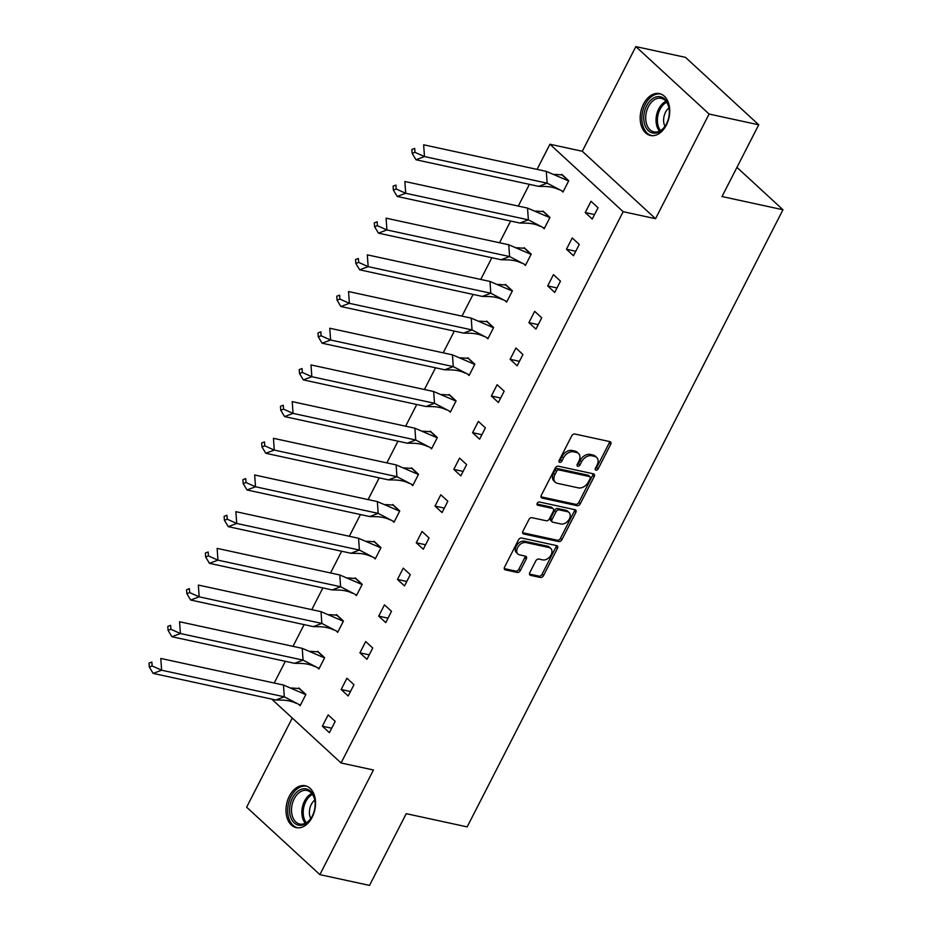<?xml version="1.0" encoding="UTF-8"?>
<svg xmlns="http://www.w3.org/2000/svg" width="932" height="932" viewBox="0 0 932 932"><rect width="100%" height="100%" fill="white"/><g stroke="black" fill="none" stroke-linecap="round" stroke-linejoin="round"><path stroke-width="1.4" d="M595.944 470.194A1.887 1.293 132.6 0 0 598.134 468.878L610.681 444.354A2.691 1.852 132.6 0 0 610.565 441.943A2.691 1.852 132.6 0 0 609.912 441.617L574.834 434.021A2.691 1.852 132.6 0 0 571.7 435.896L559.153 460.431A1.887 1.293 132.6 0 0 559.247 462.109A1.887 1.293 132.6 0 0 559.689 462.342A1.887 1.293 132.6 0 0 561.88 461.025L563.51 457.845A8.621 5.93 132.6 0 1 573.529 451.81L576.442 452.439A8.621 5.93 132.6 0 1 578.504 453.488A8.621 5.93 132.6 0 1 578.9 461.189L577.281 464.357A1.887 1.293 132.6 0 0 577.362 466.047A1.887 1.293 132.6 0 0 577.817 466.268A1.887 1.293 132.6 0 0 580.007 464.952L581.626 461.771A8.621 5.93 132.6 0 1 591.645 455.736L594.569 456.377A8.621 5.93 132.6 0 1 596.631 457.414A8.621 5.93 132.6 0 1 597.028 465.115L595.408 468.283A1.887 1.293 132.6 0 0 595.49 469.973A1.887 1.293 132.6 0 0 595.944 470.194M595.21 468.796A1.887 1.293 132.6 0 0 596.666 467.526L609.213 443.003A2.691 1.852 132.6 0 0 609.54 441.535M558.967 460.944A1.887 1.293 132.6 0 0 560.423 459.674L562.043 456.494L563.51 457.845M577.094 464.87A1.887 1.293 132.6 0 0 578.539 463.6L580.17 460.431L581.626 461.771M289.339 796.173A21.413 14.399 102.2 0 1 305.3 785.769A21.413 14.399 102.2 0 1 312.197 817.224A21.413 14.399 102.2 0 1 296.236 827.628A21.413 14.399 102.2 0 1 289.339 796.173M643.534 104.023A21.413 14.399 102.2 0 1 659.495 93.619A21.413 14.399 102.2 0 1 666.38 125.063A21.413 14.399 102.2 0 1 650.419 135.466A21.413 14.399 102.2 0 1 643.534 104.023M635.845 46.6L685.486 57.365L758.73 124.806L709.089 114.042L635.845 46.6L582.29 151.264L549.927 144.239L623.17 211.692L341.065 762.97L271.736 699.117M292.264 718.024L246.63 807.194L319.874 874.635L373.429 769.983L341.065 762.97M758.73 124.806L722.02 196.535L782.973 209.758L467.177 826.882L406.224 813.671L369.515 885.4L319.874 874.635M529.784 572.609A2.691 1.852 132.6 0 0 529.912 575.021A2.691 1.852 132.6 0 0 530.553 575.347L540.397 577.479A2.691 1.852 132.6 0 0 543.531 575.592L557.464 548.354A2.691 1.852 132.6 0 0 557.336 545.942A2.691 1.852 132.6 0 0 556.695 545.616L521.617 538.009A2.691 1.852 132.6 0 0 518.483 539.896L504.55 567.145A2.691 1.852 132.6 0 0 504.666 569.545A2.691 1.852 132.6 0 0 505.319 569.871L517.202 572.446A2.691 1.852 132.6 0 0 520.336 570.559L526.3 558.909A2.691 1.852 132.6 0 0 526.172 556.497A2.691 1.852 132.6 0 0 525.532 556.171L519.637 554.889A7.211 4.963 132.6 0 1 517.912 554.027A7.211 4.963 132.6 0 1 518.285 546.432A7.211 4.963 132.6 0 1 525.951 542.54L549.053 547.55A7.211 4.963 132.6 0 1 550.777 548.424A7.211 4.963 132.6 0 1 550.404 556.02A7.211 4.963 132.6 0 1 542.727 559.899L538.882 559.072A2.691 1.852 132.6 0 0 535.749 560.947L529.784 572.609M582.29 151.264L655.534 218.705L709.089 114.042M655.534 218.705L623.17 211.692M577.129 505.68A2.691 1.852 132.6 0 0 580.263 503.793L594.208 476.555A2.691 1.852 132.6 0 0 594.08 474.155A2.691 1.852 132.6 0 0 593.439 473.829L558.361 466.221A2.691 1.852 132.6 0 0 555.227 468.109L541.282 495.346A2.691 1.852 132.6 0 0 541.41 497.746A2.691 1.852 132.6 0 0 542.051 498.072L577.129 505.68L575.673 504.328A2.691 1.852 132.6 0 0 578.795 502.441L592.74 475.203A2.691 1.852 132.6 0 0 593.055 473.736M575.836 512.449L561.891 539.698A2.691 1.852 132.6 0 1 558.769 541.574L523.691 533.978A2.691 1.852 132.6 0 1 523.038 533.652A2.691 1.852 132.6 0 1 522.922 531.24L528.887 519.59A2.691 1.852 132.6 0 1 532.009 517.703L546.245 520.778A2.691 1.852 132.6 0 0 549.367 518.891L553.328 511.167A2.691 1.852 132.6 0 0 553.2 508.755A2.691 1.852 132.6 0 0 552.56 508.429L537.752 505.226A1.887 1.293 132.6 0 1 537.298 504.993A1.887 1.293 132.6 0 1 537.391 503.012A1.887 1.293 132.6 0 1 539.407 501.987L575.067 509.722A2.691 1.852 132.6 0 1 575.708 510.049A2.691 1.852 132.6 0 1 575.836 512.449L574.368 511.097L560.435 538.346L561.891 539.698M782.973 209.758L736.944 167.364M274.218 683.028L285.332 661.312M292.998 646.342L304.112 624.615M311.766 609.656L322.88 587.929M330.545 572.959L341.66 551.243M349.314 536.273L360.439 514.546M368.093 499.587L379.208 477.86M386.873 462.889L397.987 441.174M405.641 426.204L416.755 404.488M424.421 389.518L435.535 367.791M443.189 352.832L454.303 331.105M461.969 316.134L473.083 294.419M480.737 279.449L491.863 257.733M499.517 242.763L510.631 221.035M518.297 206.077L529.411 184.35M537.065 169.379L549.927 144.239M585.226 212.554L592.263 219.032L598.041 207.743L591.005 201.265L585.226 212.554L594.534 214.581M561.763 190.944L562.963 192.05L568.741 180.761L561.705 174.296L561.425 174.843M566.458 249.252L573.483 255.729L579.261 244.429L572.225 237.963L566.458 249.252L575.766 251.267M542.983 227.641L544.183 228.748L549.962 217.459L542.937 210.982L542.645 211.541M547.678 285.938L554.715 292.415L560.482 281.126L553.457 274.649L547.678 285.938L556.987 287.953M524.215 264.327L525.415 265.434L531.193 254.145L524.157 247.667L523.877 248.227M528.898 322.623L535.935 329.101L541.713 317.812L534.677 311.335L528.898 322.623L538.218 324.651M505.435 301.013L506.635 302.119L512.414 290.831L505.389 284.353L505.097 284.912M510.13 359.321L517.155 365.787L522.934 354.498L515.909 348.032L510.13 359.321L519.439 361.336M486.655 337.699L487.867 338.817L493.645 327.528L486.609 321.051L486.329 321.598M491.35 396.007L498.387 402.484L504.165 391.195L497.129 384.718L491.35 396.007L500.67 398.022M467.887 374.396L469.087 375.503L474.866 364.214L467.829 357.737L467.549 358.296M472.582 432.693L479.607 439.17L485.386 427.881L478.361 421.404L472.582 432.693L481.891 434.708M449.108 411.082L450.319 412.189L456.086 400.9L449.061 394.422L448.781 394.982M453.802 469.378L460.839 475.856L466.617 464.567L459.581 458.09L453.802 469.378L463.111 471.406M430.339 447.768L431.539 448.875L437.318 437.586L430.281 431.12L430.002 431.667M435.034 506.076L442.059 512.542L447.838 501.253L440.801 494.787L435.034 506.076L444.343 508.091M411.56 484.465L412.76 485.572L418.538 474.283L411.513 467.806L411.222 468.365M416.255 542.762L423.291 549.239L429.058 537.95L422.033 531.473L416.255 542.762L425.563 544.777M392.791 521.151L393.991 522.258L399.77 510.969L392.733 504.492L392.454 505.051M397.475 579.448L404.511 585.925L410.29 574.636L403.253 568.159L397.475 579.448L406.795 581.463M374.012 557.837L375.212 558.944L380.99 547.655L373.965 541.177L373.674 541.737M378.707 616.134L385.732 622.611L391.51 611.322L384.485 604.845L378.707 616.134L388.015 618.161M355.232 594.523L356.443 595.641L362.222 584.341L355.185 577.875L354.906 578.423M359.927 652.831L366.963 659.308L372.742 648.02L365.705 641.542L359.927 652.831L369.247 654.846M336.464 631.22L337.664 632.327L343.442 621.038L336.417 614.561L336.126 615.12M341.159 689.517L348.184 695.994L353.962 684.705L346.937 678.228L341.159 689.517L350.467 691.532M317.684 667.906L318.895 669.013L324.662 657.724L317.637 651.247L317.358 651.806M322.379 726.203L329.415 732.68L335.194 721.391L328.157 714.914L322.379 726.203L331.687 728.23M298.916 704.592L300.116 705.699L305.894 694.41L298.857 687.944L298.578 688.492M596.631 457.414L595.164 456.074A8.621 5.93 132.6 0 0 593.102 455.026L594.569 456.377M580.17 460.431A8.621 5.93 132.6 0 1 590.189 454.397L593.102 455.026M578.504 453.488L577.048 452.137A8.621 5.93 132.6 0 0 574.986 451.1L576.442 452.439M562.043 456.494A8.621 5.93 132.6 0 1 572.062 450.459L574.986 451.1M540.968 496.814L575.673 504.328M590.177 478.5A1.887 1.293 132.6 0 0 590.084 476.823A1.887 1.293 132.6 0 0 589.641 476.59L558.851 469.914A1.887 1.293 132.6 0 0 556.66 471.231L554.948 474.586A8.621 5.93 132.6 0 0 555.332 482.275A8.621 5.93 132.6 0 0 557.394 483.324L578.446 487.89A8.621 5.93 132.6 0 0 588.465 481.844L590.177 478.5M590.084 476.823L588.628 475.471A1.887 1.293 132.6 0 0 588.174 475.238L589.641 476.59M555.332 482.275L553.876 480.924A8.621 5.93 132.6 0 1 553.48 473.235L555.192 469.891A1.887 1.293 132.6 0 1 557.383 468.563L588.174 475.238M522.596 532.708L557.301 540.234A2.691 1.852 132.6 0 0 560.435 538.346M553.2 508.755L551.744 507.404A2.691 1.852 132.6 0 0 551.092 507.078L536.995 504.026M561.006 523.982A7.211 4.963 132.6 0 0 568.671 520.091A7.211 4.963 132.6 0 0 569.044 512.507A7.211 4.963 132.6 0 0 567.32 511.633L559.188 509.874A2.691 1.852 132.6 0 0 556.055 511.75L552.093 519.485A2.691 1.852 132.6 0 0 552.222 521.897A2.691 1.852 132.6 0 0 552.862 522.223L561.006 523.982M569.044 512.507L567.576 511.155A7.211 4.963 132.6 0 0 565.864 510.282L567.32 511.633M552.222 521.897L550.754 520.545A2.691 1.852 132.6 0 1 550.637 518.134L554.587 510.41A2.691 1.852 132.6 0 1 557.72 508.523L565.864 510.282M574.368 511.097A2.691 1.852 132.6 0 0 574.695 509.641M550.777 548.424L549.309 547.072A7.211 4.963 132.6 0 0 547.585 546.199L549.053 547.55M517.912 554.027L516.445 552.676A7.211 4.963 132.6 0 1 516.817 545.08A7.211 4.963 132.6 0 1 524.495 541.201L547.585 546.199M504.224 568.602L515.734 571.095A2.691 1.852 132.6 0 0 518.868 569.207L524.832 557.557A2.691 1.852 132.6 0 0 525.159 556.089M529.469 574.077L538.929 576.127A2.691 1.852 132.6 0 0 542.063 574.24L555.996 547.002A2.691 1.852 132.6 0 0 556.322 545.535M546.315 171.383L423.641 144.798L424.479 156.564L547.142 183.161L546.315 171.383L568.637 180.983L562.043 174.913L554.389 174.342M412.154 153.384L415.987 159.756L424.479 156.564L414.985 152.324L414.705 148.398L411.874 149.458L412.154 153.384L414.985 152.324M411.874 149.458L414.705 148.398M415.987 159.756L538.649 186.353L547.142 183.161L563.219 191.561M558.874 189.627C558.338 189.394 553.666 186.598 544.137 186.447L538.649 186.353M658.644 96.59A18.535 12.465 102.2 0 1 669.258 109.731A18.535 12.465 102.2 0 1 665.984 124.841A18.535 12.465 102.2 0 1 654.462 133.183A18.535 12.465 102.2 0 1 643.919 114.939A18.535 12.465 102.2 0 1 658.644 96.59M669.281 110.034A17.16 11.545 -77.8 0 0 661.172 98.338A17.16 11.545 -77.8 0 0 659.483 98.163A17.16 11.545 -77.8 0 0 646.027 113.902A17.16 11.545 -77.8 0 0 653.903 131.866A17.16 11.545 -77.8 0 0 655.604 132.053A17.16 11.545 -77.8 0 0 666.124 124.573M661.056 94.097L661.056 94.097A21.273 14.306 -77.8 0 0 658.947 93.876A21.273 14.306 -77.8 0 0 642.264 113.401A21.273 14.306 -77.8 0 0 652.039 135.676L652.039 135.676M668.955 107.902A12.221 8.213 -77.8 0 0 664.947 126.379M304.449 788.74A18.535 12.465 102.2 0 1 315.063 801.881A18.535 12.465 102.2 0 1 311.789 816.991A18.535 12.465 102.2 0 1 300.267 825.344A18.535 12.465 102.2 0 1 289.736 807.089A18.535 12.465 102.2 0 1 304.449 788.74M315.086 802.184A17.16 11.545 -77.8 0 0 306.978 790.487A17.16 11.545 -77.8 0 0 305.288 790.313A17.16 11.545 -77.8 0 0 291.832 806.052A17.16 11.545 -77.8 0 0 299.708 824.028A17.16 11.545 -77.8 0 0 301.409 824.203A17.16 11.545 -77.8 0 0 311.94 816.723M306.861 786.247L306.861 786.247A21.273 14.306 -77.8 0 0 304.752 786.026A21.273 14.306 -77.8 0 0 288.081 805.551A21.273 14.306 -77.8 0 0 297.844 827.837A21.273 14.306 -77.8 0 0 297.856 827.837L297.856 827.837M314.76 800.052A12.221 8.213 -77.8 0 0 310.752 818.541M527.535 208.081L404.872 181.484L405.7 193.262L528.362 219.847L527.535 208.081L549.857 217.669L543.274 211.599L535.609 211.04M393.374 190.081L397.207 196.454L405.7 193.262L396.205 189.01L395.925 185.084L393.094 186.155L393.374 190.081L396.205 189.01M393.094 186.155L395.925 185.084M397.207 196.454L519.881 223.039L528.362 219.847L544.439 228.247M540.106 226.313C539.558 226.092 534.886 223.284 525.357 223.132L519.881 223.039M508.755 244.767L386.093 218.17L386.92 229.948L509.594 256.545L508.755 244.767L531.077 254.354L524.495 248.285L516.841 247.726M374.606 226.767L378.439 233.14L386.92 229.948L377.425 225.707L377.157 221.781L374.326 222.841L374.606 226.767L377.425 225.707M374.326 222.841L377.157 221.781M378.439 233.14L501.101 259.737L509.594 256.545L525.671 264.944M521.326 263.01C520.79 262.777 516.118 259.981 506.589 259.83L501.101 259.737M489.987 281.452L367.313 254.855L368.152 266.634L490.815 293.231L489.987 281.452L512.309 291.04M355.826 263.453L359.659 269.826L368.152 266.634L358.657 262.393L358.377 258.467L355.546 259.527L355.826 263.453L358.657 262.393M355.546 259.527L358.377 258.467M359.659 269.826L482.322 296.423L490.815 293.231L506.892 301.63M502.558 299.696C502.01 299.463 497.339 296.667 487.809 296.516L482.322 296.423M498.061 284.411L505.727 284.982L512.309 291.052M471.208 318.138L348.545 291.553L349.372 303.331L472.046 329.916L471.208 318.138L493.529 327.738L486.947 321.668L479.293 321.097M337.046 300.139L340.879 306.512L349.372 303.331L339.877 299.079L339.609 295.153L336.778 296.213L337.046 300.139L339.877 299.079M336.778 296.213L339.609 295.153M340.879 306.512L463.553 333.108L472.046 329.916L488.112 338.316M483.778 336.382C483.242 336.149 478.57 333.353 469.041 333.202L463.553 333.108M452.439 354.836L329.765 328.239L330.604 340.017L453.267 366.602L452.439 354.836L474.761 364.424L468.167 358.354L460.513 357.795M318.278 336.836L322.111 343.209L330.604 340.017L321.109 335.765L320.829 331.839L317.998 332.91L318.278 336.836L321.109 335.765M317.998 332.91L320.829 331.839M322.111 343.209L444.774 369.794L453.267 366.602L469.344 375.013M464.998 373.068C464.462 372.847 459.791 370.039 450.261 369.887L444.774 369.794M433.66 391.522L310.997 364.925L311.824 376.703L434.498 403.3L433.66 391.522L455.981 401.11L449.399 395.052L441.733 394.481M299.498 373.522L303.331 379.895L311.824 376.703L302.329 372.462L302.05 368.536L299.219 369.596L299.498 373.522L302.329 372.462M299.219 369.596L302.05 368.536M303.331 379.895L426.006 406.492L434.498 403.3L450.564 411.699M446.23 409.765C445.694 409.532 441.011 406.736 431.481 406.585L426.006 406.492M414.891 428.207L292.217 401.622L293.056 413.389L415.719 439.986L414.891 428.207L437.213 437.807L430.619 431.737L422.965 431.167M280.73 410.208L284.563 416.581L293.056 413.389L283.561 409.148L283.281 405.222L280.45 406.282L280.73 410.208L283.561 409.148M280.45 406.282L283.281 405.222M284.563 416.581L407.226 443.178L415.719 439.986L431.796 448.385M427.45 446.451C426.914 446.218 422.243 443.422 412.713 443.271L407.226 443.178M396.112 464.893L273.449 438.308L274.276 450.086L396.939 476.671L396.112 464.893L418.433 474.493M261.95 446.906L265.783 453.278L274.276 450.086L264.781 445.834L264.502 441.908L261.671 442.98L261.95 446.906L264.781 445.834M261.671 442.98L264.502 441.908M265.783 453.278L388.458 479.863L396.939 476.671L413.016 485.071M408.682 483.137C408.146 482.916 403.463 480.108 393.933 479.957L388.458 479.863M404.185 467.864L411.851 468.423L418.445 474.493M377.344 501.591L254.669 474.994L255.496 486.772L378.171 513.369L377.344 501.591L399.653 511.179L393.071 505.109L385.417 504.55M243.182 483.592L247.015 489.964L255.496 486.772L246.001 482.52L245.733 478.605L242.903 479.665L243.182 483.592L246.001 482.52M242.903 479.665L245.733 478.605M247.015 489.964L369.678 516.549L378.171 513.369L394.248 521.769M389.902 519.823C389.366 519.602 384.695 516.794 375.165 516.654L369.678 516.549M358.564 538.277L235.889 511.68L236.728 523.458L359.391 550.055L358.564 538.277L380.885 547.865M224.402 520.277L228.235 526.65L236.728 523.458L227.233 519.217L226.954 515.291L224.123 516.351L224.402 520.277L227.233 519.217M224.123 516.351L226.954 515.291M228.235 526.65L350.91 553.247L359.391 550.055L375.468 558.454M371.134 556.52C370.587 556.288 365.915 553.492 356.385 553.34L350.91 553.247M366.637 541.236L374.303 541.807L380.885 547.876M339.784 574.962L217.121 548.377L217.948 560.155L340.623 586.741L339.784 574.962L362.105 584.562M205.623 556.963L209.455 563.336L217.948 560.155L208.453 555.903L208.185 551.977L205.355 553.037L205.623 556.963L208.453 555.903M205.355 553.037L208.185 551.977M209.455 563.336L332.13 589.933L340.623 586.741L356.688 595.14M352.354 593.206C351.818 592.973 347.147 590.177 337.617 590.026L332.13 589.933M347.869 577.922L355.523 578.492L362.117 584.562M321.016 611.66L198.341 585.063L199.18 596.841L321.843 623.426L321.016 611.66L343.337 621.248L336.743 615.178L329.089 614.619M186.854 593.661L190.687 600.033L199.18 596.841L189.685 592.589L189.406 588.663L186.575 589.735L186.854 593.661L189.685 592.589M186.575 589.735L189.406 588.663M190.687 600.033L313.35 626.619L321.843 623.426L337.92 631.826M333.574 629.892C333.039 629.671 328.367 626.863 318.837 626.712L313.35 626.619M302.236 648.346L179.573 621.749L180.4 633.527L303.075 660.124L302.236 648.346L324.557 657.934L317.975 651.864L310.309 651.305M168.075 630.347L171.907 636.719L180.4 633.527L170.905 629.286L170.626 625.36L167.795 626.421L168.075 630.347L170.905 629.286M167.795 626.421L170.626 625.36M171.907 636.719L294.582 663.316L303.075 660.124L319.14 668.524M314.806 666.59C314.27 666.357 309.587 663.561 300.057 663.409L294.582 663.316M283.468 685.032L160.793 658.446L161.632 670.213L284.295 696.81L283.468 685.032L305.789 694.631L299.195 688.562L291.541 687.991M149.306 667.032L153.139 673.405L161.632 670.213L152.137 665.972L151.858 662.046L149.027 663.106L149.306 667.032L152.137 665.972M149.027 663.106L151.858 662.046M153.139 673.405L275.802 700.002L284.295 696.81L300.372 705.209M296.026 703.276C295.491 703.043 290.819 700.247 281.289 700.095L275.802 700.002M596.666 467.526L598.134 468.878M560.423 459.674L561.88 461.025M578.539 463.6L580.007 464.952M590.189 454.397L591.645 455.736M572.062 450.459L573.529 451.81M609.213 443.003L610.681 444.354M541.038 497.14L542.051 498.072M592.74 475.203L594.208 476.555M578.795 502.441L580.263 503.793M557.383 468.563L558.851 469.914M555.192 469.891L556.66 471.231M553.48 473.235L554.948 474.586M557.301 540.234L558.769 541.574M522.666 533.034L523.691 533.978M551.092 507.078L552.56 508.429M537.03 504.562L537.752 505.226M557.72 508.523L559.188 509.874M554.587 510.41L556.055 511.75M550.637 518.134L552.093 519.485M524.495 541.201L525.951 542.54M524.832 557.557L526.3 558.909M518.868 569.207L520.336 570.559M515.734 571.095L517.202 572.446M504.294 568.928L505.319 569.871M555.996 547.002L557.464 548.354M542.063 574.24L543.531 575.592M538.929 576.127L540.397 577.479M529.527 574.403L530.553 575.347M659.483 131.121A17.16 11.545 102.2 0 1 656.606 114.904A17.16 11.545 102.2 0 1 665.949 101.32M666.636 102.24A16.59 11.161 -77.8 0 0 657.957 115.195A16.59 11.161 -77.8 0 0 660.497 130.585M305.288 823.282A17.16 11.545 102.2 0 1 302.411 807.054A17.16 11.545 102.2 0 1 311.754 793.482M312.441 794.39A16.59 11.161 -77.8 0 0 303.762 807.345A16.59 11.161 -77.8 0 0 306.302 822.735"/></g></svg>
